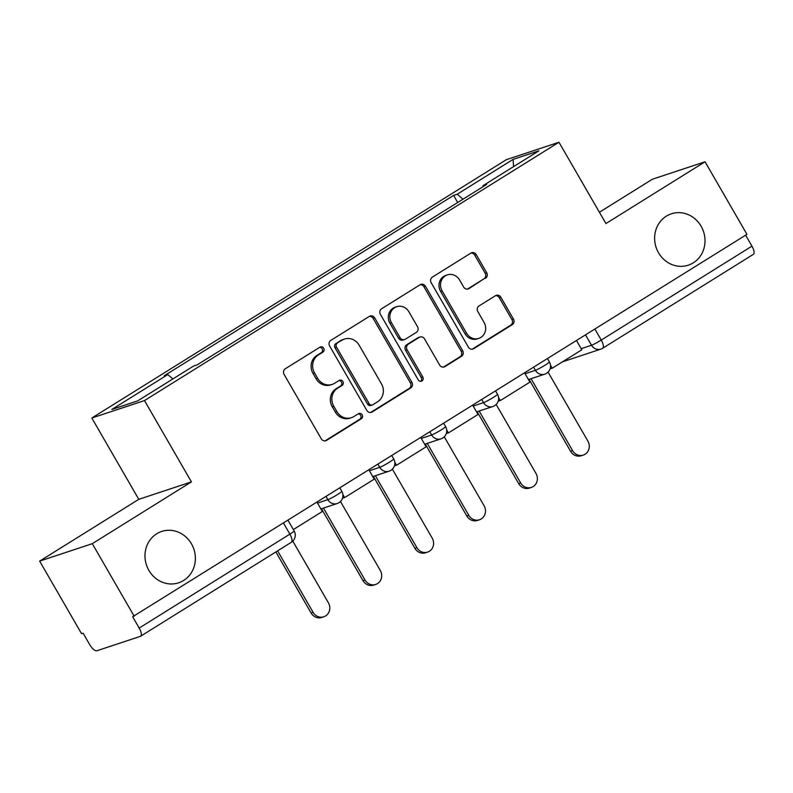 <?xml version="1.0" encoding="UTF-8"?>
<svg xmlns="http://www.w3.org/2000/svg" width="793" height="793" viewBox="0 0 793 793"><rect width="100%" height="100%" fill="white"/><g stroke="black" fill="none" stroke-linecap="round" stroke-linejoin="round"><path stroke-width="1.19" d="M323.713 348.236A2.904 2.686 71.7 0 0 319.976 347.156L285.282 368.775A4.143 3.836 71.7 0 0 284.082 374.385L321.284 438.816A4.143 3.836 71.7 0 0 326.617 440.363L361.311 418.744A2.904 2.686 71.7 0 0 358.951 413.48A2.904 2.686 71.7 0 0 358.416 413.728L353.926 416.523A13.273 12.262 71.7 0 1 351.487 417.673A13.273 12.262 71.7 0 1 336.866 411.587L333.764 406.214A13.273 12.262 71.7 0 1 337.6 388.253L342.09 385.448A2.904 2.686 71.7 0 0 339.731 380.194A2.904 2.686 71.7 0 0 339.196 380.442L334.705 383.237A13.273 12.262 71.7 0 1 332.267 384.387A13.273 12.262 71.7 0 1 317.646 378.301L314.543 372.928A13.273 12.262 71.7 0 1 318.38 354.957L322.87 352.161A2.904 2.686 71.7 0 0 323.713 348.236M332.267 384.387L330.731 384.892A13.273 12.262 71.7 0 1 316.11 378.806L313.007 373.434A13.273 12.262 71.7 0 1 316.843 355.472L321.334 352.667A2.904 2.686 71.7 0 0 319.767 347.284M325.061 440.888A4.143 3.836 71.7 0 0 325.08 440.868L359.774 419.249A2.904 2.686 71.7 0 0 358.208 413.857M351.487 417.673L349.951 418.179A13.273 12.262 71.7 0 1 335.33 412.092L332.227 406.72A13.273 12.262 71.7 0 1 336.063 388.758L340.554 385.963A2.904 2.686 71.7 0 0 338.988 380.571M658.527 252.769A27.041 24.989 71.7 0 0 688.324 265.169A27.041 24.989 71.7 0 0 701.111 226.223A27.041 24.989 71.7 0 0 671.314 213.823A27.041 24.989 71.7 0 0 658.527 252.769M148.886 570.395A27.041 24.989 71.7 0 0 178.683 582.796A27.041 24.989 71.7 0 0 191.47 543.849A27.041 24.989 71.7 0 0 161.673 531.449A27.041 24.989 71.7 0 0 148.886 570.395M485.485 278.313A4.143 3.836 71.7 0 0 486.684 272.703L476.246 254.622A4.143 3.836 71.7 0 0 470.913 253.086L432.383 277.094A4.143 3.836 71.7 0 0 431.184 282.704L468.385 347.136A4.143 3.836 71.7 0 0 473.718 348.682L512.248 324.674A4.143 3.836 71.7 0 0 513.448 319.054L500.839 297.216A4.143 3.836 71.7 0 0 495.506 295.68L479.022 305.949A4.143 3.836 71.7 0 0 477.822 311.57L484.067 322.394A11.092 10.25 71.7 0 1 478.823 338.373A11.092 10.25 71.7 0 1 466.601 333.288L442.117 290.862A11.092 10.25 71.7 0 1 447.361 274.893A11.092 10.25 71.7 0 1 459.583 279.979L463.667 287.046A4.143 3.836 71.7 0 0 469 288.593L483.948 278.829A4.143 3.836 71.7 0 0 485.147 273.208L474.71 255.138A4.143 3.836 71.7 0 0 470.943 253.066M191.43 481.886L138.785 499.332L39.65 561.117L92.295 543.671L191.43 481.886L144.485 400.574L558.976 142.244L605.931 223.557L705.056 161.782L746.956 234.341L132.659 616.756L139.191 628.056L289.881 534.135A8.455 0.704 -30 0 0 294.134 530.923L288.037 520.367M92.295 543.671L134.195 616.24M374.702 317.914A4.143 3.836 71.7 0 0 369.369 316.367L330.84 340.385A4.143 3.836 71.7 0 0 329.64 345.996L366.832 410.427A4.143 3.836 71.7 0 0 372.165 411.973L410.695 387.955A4.143 3.836 71.7 0 0 411.894 382.345L374.702 317.914L373.166 318.429A4.143 3.836 71.7 0 0 369.389 316.357M381.611 308.745L420.141 284.727A4.143 3.836 71.7 0 1 425.474 286.273L462.676 350.704A4.143 3.836 71.7 0 1 461.476 356.315L444.982 366.594A4.143 3.836 71.7 0 1 439.649 365.048L424.562 338.918A4.143 3.836 71.7 0 0 419.229 337.372L408.296 344.192A4.143 3.836 71.7 0 0 407.096 349.802L422.798 377.012A2.904 2.686 71.7 0 1 421.43 381.185A2.904 2.686 71.7 0 1 418.228 379.857L380.412 314.355A4.143 3.836 71.7 0 1 381.611 308.745M39.65 561.117L81.55 633.686L83.087 633.181L89.609 644.481A8.455 3.152 -121.9 0 0 96.895 650.756L140.331 636.363A8.455 3.152 -121.9 0 0 140.589 636.244A8.455 3.152 -121.9 0 0 139.191 628.056M138.785 499.332L91.829 418.01L506.33 159.69L558.976 142.244M705.056 161.782L652.411 179.218L599.399 212.256M745.618 235.184L751.952 246.157A8.455 3.152 58.1 0 1 753.35 254.345L602.65 348.266A8.455 3.152 -121.9 0 0 601.253 340.078L751.952 246.157M462.993 199.192L457.214 194.216L513.111 159.383L538.893 150.839L483.006 185.671L486.615 184.472L197.199 364.849L193.591 366.039L137.704 400.871L111.912 409.416L167.809 374.583L172.874 378.955M457.214 194.216L453.616 195.405L164.201 375.783L167.809 374.583M144.485 400.574L91.829 418.01M457.7 202.493L453.616 195.405M483.006 185.671L483.135 186.642M513.547 166.639L513.111 159.383M370.609 412.499A4.143 3.836 71.7 0 0 370.628 412.479L409.158 388.471A4.143 3.836 71.7 0 0 410.358 382.85L373.166 318.429M337.322 343.161A2.904 2.686 71.7 0 0 336.48 347.086L369.132 403.647A2.904 2.686 71.7 0 0 372.869 404.727L377.597 401.773A13.273 12.262 71.7 0 0 381.433 383.802L359.12 345.153A13.273 12.262 71.7 0 0 344.489 339.057A13.273 12.262 71.7 0 0 342.051 340.207L335.786 343.666A2.904 2.686 71.7 0 0 334.943 347.592L336.48 347.086M372.333 404.975L370.797 405.481A2.904 2.686 71.7 0 1 367.595 404.152L334.943 347.592M344.489 339.057L342.963 339.573A13.273 12.262 71.7 0 0 340.524 340.712L342.051 340.207M335.786 343.666L340.524 340.712M444.982 366.594L443.446 367.1A4.143 3.836 71.7 0 0 443.446 367.1L459.94 356.82A4.143 3.836 71.7 0 0 461.139 351.21L423.938 286.779A4.143 3.836 71.7 0 0 420.161 284.707M419.993 337.015L418.456 337.521A4.143 3.836 71.7 0 0 417.703 337.877L406.759 344.697A4.143 3.836 71.7 0 0 405.56 350.318L421.271 377.518L422.798 377.012M420.617 381.314A2.904 2.686 71.7 0 0 421.271 377.518M408.91 311.808A11.092 10.25 71.7 0 0 396.688 306.713A11.092 10.25 71.7 0 0 391.445 322.692L400.069 337.64A4.143 3.836 71.7 0 0 405.401 339.176L416.335 332.366A4.143 3.836 71.7 0 0 417.534 326.746L408.91 311.808M396.688 306.713L395.152 307.228A11.092 10.25 71.7 0 0 389.908 323.197L391.445 322.692M404.638 339.533L403.102 340.048A4.143 3.836 71.7 0 1 398.532 338.145L389.908 323.197M467.434 289.118A4.143 3.836 71.7 0 0 467.464 289.098L483.948 278.829M447.361 274.893L445.825 275.399A11.092 10.25 71.7 0 0 440.581 291.378L442.117 290.862M478.823 338.373L477.287 338.879A11.092 10.25 71.7 0 1 465.065 333.794L440.581 291.378M472.162 349.207A4.143 3.836 71.7 0 0 472.182 349.188L510.712 325.18A4.143 3.836 71.7 0 0 511.911 319.559L499.303 297.732A4.143 3.836 71.7 0 0 495.536 295.66M323.802 616.785L321.809 617.45A9.714 8.981 -108.3 0 1 311.104 612.999L313.096 612.335A9.714 8.981 71.7 0 0 323.802 616.785A9.714 8.981 71.7 0 0 328.401 602.799L292.795 541.123M311.104 612.999L275.855 551.938M317.041 502.286L322.345 511.485L293.341 529.565M313.096 612.335L277.6 550.857M375.704 584.451L373.701 585.105A9.714 8.981 -108.3 0 1 362.996 580.654L364.998 579.99A9.714 8.981 71.7 0 0 375.704 584.451A9.714 8.981 71.7 0 0 380.293 570.454L340.475 501.493M362.996 580.654L321.472 508.739M368.933 469.942L374.237 479.141L344.638 497.598L342.903 494.584M342.546 498.093L344.638 497.598M364.998 579.99L323.475 508.075M427.596 552.106L425.603 552.761A9.714 8.981 -108.3 0 1 414.898 548.31L416.89 547.646A9.714 8.981 71.7 0 0 427.596 552.106A9.714 8.981 71.7 0 0 432.195 538.11L392.376 469.149M414.898 548.31L373.374 476.395M420.825 437.607L426.138 446.796L396.53 465.253L394.795 462.24M394.438 465.749L396.53 465.253M416.89 547.646L375.367 475.731M479.487 519.762L477.495 520.426A9.714 8.981 -108.3 0 1 466.79 515.965L468.782 515.301A9.714 8.981 71.7 0 0 479.487 519.762A9.714 8.981 71.7 0 0 484.087 505.765L444.268 436.804M466.79 515.965L425.266 444.05M472.727 405.263L478.03 414.452L448.422 432.909L446.687 429.905M446.34 433.414L448.422 432.909M468.782 515.301L427.258 443.386M531.389 487.417L529.387 488.082A9.714 8.981 -108.3 0 1 518.681 483.621L520.674 482.957A9.714 8.981 71.7 0 0 531.389 487.417A9.714 8.981 71.7 0 0 535.979 473.421L496.16 404.46M518.681 483.621L477.158 411.706M524.619 372.918L529.922 382.117L500.324 400.564L498.579 397.561M498.232 401.07L500.324 400.564M520.674 482.957L479.16 411.042M583.281 455.073L581.289 455.737A9.714 8.981 -108.3 0 1 570.573 451.276L572.576 450.622A9.714 8.981 71.7 0 0 583.281 455.073A9.714 8.981 71.7 0 0 587.881 441.077L548.062 372.115M570.573 451.276L529.06 379.361M576.511 340.574L581.824 349.772L552.215 368.22L550.481 365.216M550.124 368.725L552.215 368.22M572.576 450.622L531.052 378.697M581.19 348.672L591.528 345.242A8.455 0.704 -30 0 0 601.253 340.078L594.919 329.105M585.571 334.924L591.528 345.242A8.455 7.811 -108.3 0 0 600.846 349.118A8.455 8.455 0 0 0 602.65 348.266A8.455 3.152 -121.9 0 1 602.393 348.385A8.455 7.811 -108.3 0 1 600.846 349.118L562.465 361.836M525.085 373.721L535.424 370.291A8.455 0.704 -30 0 0 543.82 365.94A8.455 0.704 -30 0 0 549.4 361.915L547.507 358.654M533.679 367.268L535.424 370.291A8.455 7.811 -108.3 0 0 544.741 374.167A8.455 8.455 0 0 0 549.4 361.915M473.183 406.066L483.532 402.636A8.455 0.704 -30 0 0 491.928 398.284A8.455 0.704 -30 0 0 497.498 394.26L495.615 390.989M481.787 399.613L483.532 402.636A8.455 7.811 -108.3 0 0 492.84 406.512A8.455 8.455 0 0 0 497.498 394.26M421.291 438.41L431.64 434.98A8.455 0.704 -30 0 0 440.036 430.629A8.455 0.704 -30 0 0 445.607 426.604L443.723 423.333M429.895 431.957L431.64 434.98A8.455 7.811 -108.3 0 0 440.948 438.856A8.455 8.455 0 0 0 445.607 426.604M369.399 470.745L379.738 467.325A8.455 0.704 -30 0 0 388.134 462.963A8.455 0.704 -30 0 0 393.715 458.949L391.821 455.678M377.993 464.301L379.738 467.325A8.455 7.811 -108.3 0 0 389.056 471.201A8.455 8.455 0 0 0 393.715 458.949M317.497 503.089L327.846 499.659A8.455 0.704 -30 0 0 336.242 495.308A8.455 0.704 -30 0 0 341.813 491.293L339.929 488.022M326.101 496.636L327.846 499.659A8.455 7.811 -108.3 0 0 337.154 503.535A8.455 8.455 0 0 0 341.813 491.293M338.71 502.812A8.455 7.811 -108.3 0 1 337.154 503.535L320.878 508.937M390.602 470.467A8.455 7.811 -108.3 0 1 389.056 471.201L372.769 476.593M442.504 438.123A8.455 7.811 -108.3 0 1 440.948 438.856L424.661 444.249M494.396 405.778A8.455 7.811 -108.3 0 1 492.84 406.512L476.563 411.904M546.288 373.434A8.455 7.811 -108.3 0 1 544.741 374.167L528.455 379.56M283.547 523.162L289.881 534.135A8.455 3.152 -121.9 0 1 291.289 542.323A8.455 8.455 0 0 0 294.134 530.923M291.021 542.452A8.455 3.152 -121.9 0 0 291.289 542.323L140.589 636.244M316.843 355.472L318.38 354.957M313.007 373.434L314.543 372.928M316.11 378.806L317.646 378.301M340.554 385.963L342.09 385.448M336.063 388.758L337.6 388.253M332.227 406.72L333.764 406.214M335.33 412.092L336.866 411.587M359.774 419.249L361.311 418.744M325.08 440.868L326.617 440.363M321.334 352.667L322.87 352.161M410.358 382.85L411.894 382.345M409.158 388.471L410.695 387.955M370.628 412.479L372.165 411.973M367.595 404.152L369.132 403.647M423.938 286.779L425.474 286.273M461.139 351.21L462.676 350.704M459.94 356.82L461.476 356.315M417.703 337.877L419.229 337.372M406.759 344.697L408.296 344.192M405.56 350.318L407.096 349.802M398.532 338.145L400.069 337.64M467.464 289.098L469 288.593M465.065 333.794L466.601 333.288M499.303 297.732L500.839 297.216M511.911 319.559L513.448 319.054M510.712 325.18L512.248 324.674M472.182 349.188L473.718 348.682M474.71 255.138L476.246 254.622M485.147 273.208L486.684 272.703"/></g></svg>
